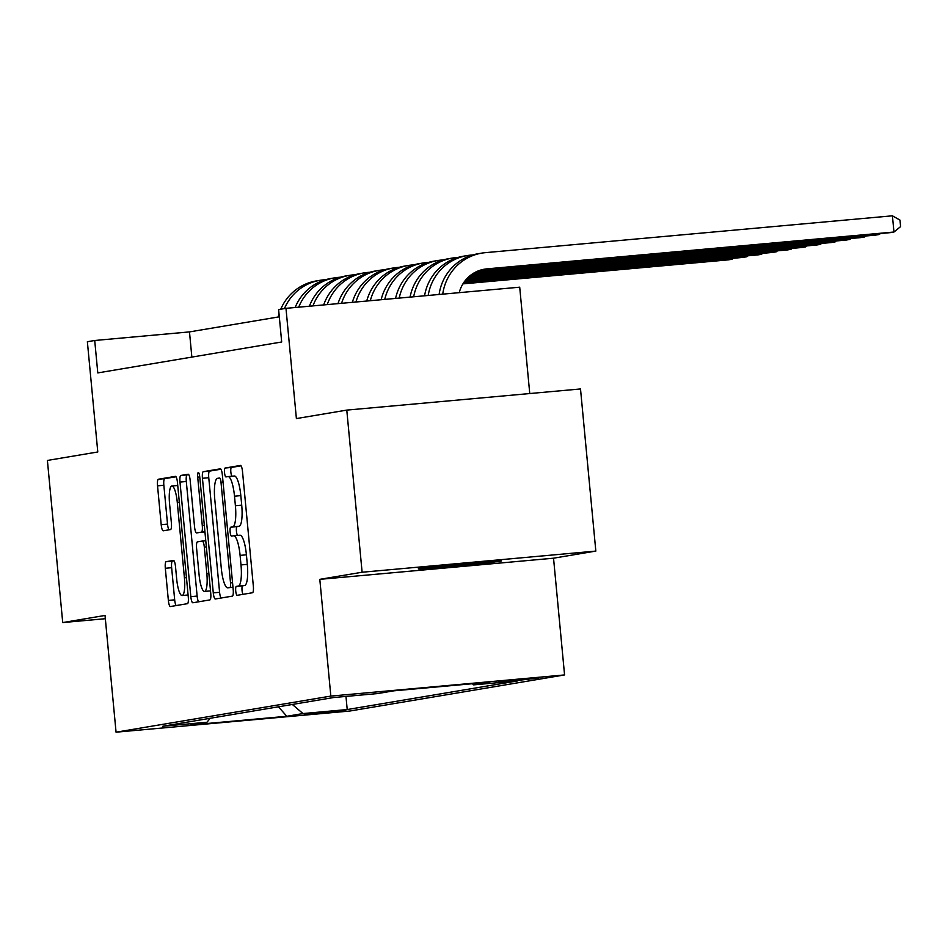 <?xml version="1.0" encoding="UTF-8"?>
<svg xmlns="http://www.w3.org/2000/svg" width="948" height="948" viewBox="0 0 948 948"><rect width="100%" height="100%" fill="white"/><g stroke="black" fill="none" stroke-linecap="round" stroke-linejoin="round"><path stroke-width="1.42" d="M235.732 591.031A4.479 1.019 -95.2 0 0 237.142 595.32A4.479 1.019 -95.2 0 0 237.154 595.32L252.5 592.737A6.399 1.458 -95.2 0 0 253.341 586.137L242.51 471.559A6.399 1.458 -95.2 0 0 240.496 465.432L225.126 468.016A4.479 1.019 -95.2 0 0 224.534 472.637A4.479 1.019 -95.2 0 0 225.944 476.927A4.479 1.019 -95.2 0 0 225.968 476.927L227.947 476.583A20.465 4.669 -95.2 0 1 228.03 476.583A20.465 4.669 -95.2 0 1 234.5 496.183L235.4 505.734A20.465 4.669 -95.2 0 1 232.71 526.875L230.72 527.207A4.479 1.019 -95.2 0 0 230.127 531.84A4.479 1.019 -95.2 0 0 231.549 536.13A4.479 1.019 -95.2 0 0 231.561 536.118L233.552 535.786A20.465 4.669 -95.2 0 1 233.623 535.774A20.465 4.669 -95.2 0 1 240.093 555.386L240.993 564.925A20.465 4.669 -95.2 0 1 238.304 586.077L236.313 586.409A4.479 1.019 -95.2 0 0 235.732 591.031M233.706 535.774L239.868 535.217A20.465 4.669 -95.2 0 1 239.951 535.205A20.465 4.669 -95.2 0 1 246.409 554.805L247.309 564.356A20.465 4.669 -95.2 0 1 244.62 585.509L242.629 585.84A4.479 1.019 -95.2 0 0 242.048 590.462A4.479 1.019 -95.2 0 0 242.972 594.349M241.065 465.824L231.442 467.435A4.479 1.019 -95.2 0 0 230.85 472.068A4.479 1.019 -95.2 0 0 231.987 476.216M228.113 476.571L234.274 476.014A20.465 4.669 -95.2 0 1 234.346 476.003A20.465 4.669 -95.2 0 1 240.816 495.614L241.716 505.154A20.465 4.669 -95.2 0 1 239.026 526.306L237.036 526.638A4.479 1.019 -95.2 0 0 236.443 531.259A4.479 1.019 -95.2 0 0 237.581 535.419M500.271 561.216A41.7 0.711 174.6 0 0 501.362 560.955A41.7 0.711 174.6 0 0 464.556 563.728A41.7 0.711 174.6 0 0 419.419 568.539A41.7 0.711 174.6 0 0 418.341 568.8A41.7 0.711 174.6 0 0 455.135 566.027A41.7 0.711 174.6 0 0 500.271 561.216M345.759 710.479L304.794 714.271L345.759 710.479M166.161 561.666A6.399 1.458 -95.2 0 0 165.319 568.279L168.365 600.416A6.399 1.458 -95.2 0 0 170.379 606.542L187.443 603.675A6.399 1.458 -95.2 0 0 188.285 597.074L177.454 482.485A6.399 1.458 -95.2 0 0 175.439 476.358L158.375 479.238A6.399 1.458 -95.2 0 0 157.534 485.838L161.196 524.671A6.399 1.458 -95.2 0 0 163.222 530.797L170.545 529.565A6.399 1.458 -95.2 0 0 171.387 522.964L169.562 503.708A17.111 3.91 -95.2 0 1 171.884 486.016A17.111 3.91 -95.2 0 1 177.288 502.404L184.422 577.842A17.111 3.91 -95.2 0 1 182.099 595.522A17.111 3.91 -95.2 0 1 176.695 579.133L175.499 566.56A6.399 1.458 -95.2 0 0 173.484 560.434L166.161 561.666L172.477 561.098A6.399 1.458 -95.2 0 0 171.635 567.698L174.681 599.847A6.399 1.458 -95.2 0 0 176.127 605.582M362.112 572.236L319.808 579.346L553.537 558.194L595.83 551.084L362.112 572.236L346.778 410.105L296.392 418.578L285.976 308.337L278.617 309.569L281.686 341.991L97.786 372.908L94.717 340.486L87.37 341.718L97.786 451.971L47.4 460.444L62.722 622.563L105.335 618.712M319.808 579.346L330.84 696.081L116.059 732.188L105.027 615.453L62.722 622.563M213.276 592.867A6.399 1.458 -95.2 0 0 215.291 598.994A6.399 1.458 -95.2 0 0 215.315 598.994L232.355 596.126A6.399 1.458 -95.2 0 0 233.196 589.526L222.365 474.936A6.399 1.458 -95.2 0 0 220.351 468.81A6.399 1.458 -95.2 0 0 220.327 468.822L203.287 471.677A6.399 1.458 -95.2 0 0 202.445 478.29L213.276 592.867L219.592 592.299A6.399 1.458 -95.2 0 0 221.038 598.034M209.899 599.906L192.859 602.762A6.399 1.458 -95.2 0 0 192.859 602.762A6.399 1.458 -95.2 0 1 190.821 596.648L179.99 482.07A6.399 1.458 -95.2 0 1 180.831 475.458L188.119 474.225A6.399 1.458 -95.2 0 0 188.119 474.225A6.399 1.458 -95.2 0 1 190.169 480.352L194.553 526.827A6.399 1.458 -95.2 0 0 196.58 532.954A6.399 1.458 -95.2 0 0 196.603 532.942L201.438 532.136A6.399 1.458 -95.2 0 0 202.279 525.524L197.705 477.14A4.479 1.019 -95.2 0 1 198.322 472.519A4.479 1.019 -95.2 0 1 199.732 476.808L210.74 593.294A6.399 1.458 -95.2 0 1 209.899 599.906M346.778 410.105L580.508 388.953L595.83 551.084M498.838 681.659L512.904 680.996L538.523 677.986L498.838 681.659M330.84 696.081L564.57 674.929L349.788 711.036L116.059 732.188M345.973 696.425L347.217 709.554L517.869 680.865L473.656 684.871L472.317 683.733M347.217 709.554L302.993 713.56L286.817 716.273L190.797 724.971L206.984 722.246L162.76 726.251L333.412 697.562L377.636 693.557L393.811 690.831L489.832 682.145L473.656 684.871M529.754 393.55L519.705 287.185L285.976 308.337M553.537 558.194L564.57 674.929M279.305 316.81L189.482 331.907L94.717 340.486M191.852 357.1L189.482 331.907M206.984 722.246L210.183 718.276M292.339 704.459L302.993 713.56M286.817 716.273L278.416 706.805M220.92 469.213L209.603 471.109A6.399 1.458 -95.2 0 0 208.761 477.721L219.592 592.299M229.926 587.487A4.479 1.019 -95.2 0 0 230.518 582.854L221.002 482.283A4.479 1.019 -95.2 0 0 219.592 477.993A4.479 1.019 -95.2 0 0 219.581 477.993L217.483 478.349A20.465 4.669 -95.2 0 0 214.781 499.489L221.287 568.243A20.465 4.669 -95.2 0 0 227.757 587.843A20.465 4.669 -95.2 0 0 227.828 587.831L232.983 587.203M188.723 474.616L187.147 474.889A6.399 1.458 -95.2 0 0 186.306 481.489L197.137 596.079A6.399 1.458 -95.2 0 0 198.582 601.802M202.919 532.373L202.896 532.373A6.399 1.458 -95.2 0 0 202.896 532.373A6.399 1.458 -95.2 0 0 202.919 532.373L204.958 532.029M199.116 575.045A17.111 3.91 -95.2 0 0 204.519 591.434A17.111 3.91 -95.2 0 0 206.842 573.741L204.33 547.162A6.399 1.458 -95.2 0 0 202.315 541.035A6.399 1.458 -95.2 0 0 202.279 541.047L197.445 541.853A6.399 1.458 -95.2 0 0 196.603 548.465L199.116 575.045M174.053 560.825L172.477 561.098M176.008 476.761L164.691 478.657A6.399 1.458 -95.2 0 0 163.85 485.269L167.523 524.102A6.399 1.458 -95.2 0 0 168.969 529.825M459.223 292.648A32.576 31.711 -99.5 0 1 484.487 269.173A32.576 31.711 -99.5 0 1 486.822 268.877L893.952 232.023L892.424 215.812L485.293 252.666A48.858 47.566 80.5 0 0 481.785 253.116A48.858 47.566 80.5 0 0 442.74 294.141M482.662 269.54A32.576 31.711 -99.5 0 1 483.148 269.493L890.279 232.639L893.952 232.023L900.6 226.608L899.984 220.114L892.424 215.812M481.785 253.116L478.112 253.732A48.858 47.566 80.5 0 0 439.102 294.473M477.733 271.128L875.561 235.116L879.234 234.5L879.163 233.646M478.657 270.761L879.234 234.5L880.419 233.54M472.874 254.929L470.575 255.131A48.858 47.566 80.5 0 0 467.08 255.593A48.858 47.566 80.5 0 0 428.2 295.456M467.08 255.593L463.394 256.209A48.858 47.566 80.5 0 0 424.574 295.788M474.794 272.526L860.855 237.593L864.529 236.976L864.446 236.123M475.446 272.183L864.529 236.976L865.714 236.005M458.168 257.406L455.87 257.607A48.858 47.566 80.5 0 0 452.362 258.057A48.858 47.566 80.5 0 0 413.684 296.771M452.362 258.057L448.688 258.674A48.858 47.566 80.5 0 0 410.069 297.103M472.554 273.877L846.137 240.069L849.811 239.441L849.74 238.6M473.076 273.545L849.811 239.441L850.996 238.481M443.451 259.871L441.152 260.084A48.858 47.566 80.5 0 0 437.656 260.534A48.858 47.566 80.5 0 0 399.203 298.087M437.656 260.534L433.971 261.15A48.858 47.566 80.5 0 0 395.589 298.407M470.718 275.181L831.432 242.534L835.105 241.918L835.022 241.065M471.156 274.861L835.105 241.918L836.29 240.958M428.745 262.347L426.446 262.56A48.858 47.566 80.5 0 0 422.938 263.011A48.858 47.566 80.5 0 0 384.758 299.39M422.938 263.011L419.265 263.627A48.858 47.566 80.5 0 0 381.143 299.722M469.153 276.472L816.714 245.011L820.387 244.394L820.316 243.541M469.533 276.152L820.387 244.394L821.572 243.435M414.027 264.824L411.728 265.025A48.858 47.566 80.5 0 0 408.233 265.476A48.858 47.566 80.5 0 0 370.324 300.694M408.233 265.476L404.547 266.104A48.858 47.566 80.5 0 0 366.734 301.026M467.802 277.728L802.008 247.487L805.682 246.871L805.599 246.018M468.122 277.42L805.682 246.871L806.866 245.899M399.321 267.289L397.022 267.502A48.858 47.566 80.5 0 0 393.515 267.952A48.858 47.566 80.5 0 0 355.938 301.997M393.515 267.952L389.841 268.568A48.858 47.566 80.5 0 0 352.348 302.329M466.594 278.985L787.29 249.952L790.976 249.336L790.893 248.494M466.878 278.676L790.976 249.336L792.149 248.376M384.604 269.765L382.305 269.979A48.858 47.566 80.5 0 0 378.809 270.429A48.858 47.566 80.5 0 0 341.576 303.301M378.809 270.429L375.124 271.045A48.858 47.566 80.5 0 0 337.998 303.621M465.527 280.217L772.584 252.429L776.258 251.812L776.175 250.959M465.788 279.909L776.258 251.812L777.443 250.853M369.898 272.242L367.599 272.443A48.858 47.566 80.5 0 0 364.091 272.894A48.858 47.566 80.5 0 0 327.25 304.592M364.091 272.894L360.418 273.522A48.858 47.566 80.5 0 0 323.671 304.924M464.567 281.449L757.867 254.905L761.552 254.289L761.469 253.436M464.793 281.141L761.552 254.289L762.725 253.317M355.18 274.707L352.881 274.92A48.858 47.566 80.5 0 0 349.385 275.37A48.858 47.566 80.5 0 0 312.959 305.896M349.385 275.37L345.7 275.987A48.858 47.566 80.5 0 0 309.392 306.216M463.702 282.67L743.161 257.382L746.834 256.754L746.751 255.913M463.916 282.362L746.834 256.754L748.019 255.794M340.474 277.183L338.175 277.397A48.858 47.566 80.5 0 0 334.668 277.847A48.858 47.566 80.5 0 0 298.703 307.176M334.668 277.847L330.994 278.463A48.858 47.566 80.5 0 0 295.148 307.507M462.932 283.879L728.443 259.847L732.129 259.231L732.046 258.377M463.122 283.582L732.129 259.231L733.302 258.271M325.756 279.66L323.458 279.861A48.858 47.566 80.5 0 0 319.962 280.324A48.858 47.566 80.5 0 0 284.424 308.598M319.962 280.324L316.276 280.94A48.858 47.566 80.5 0 0 280.75 309.214M279.02 313.895A48.858 47.566 80.5 0 0 278.167 316.999M244.62 585.509L238.304 586.077M247.309 564.356L240.993 564.925M246.409 554.805L240.093 555.386M237.036 526.638L230.72 527.207M239.026 526.306L232.71 526.875M241.716 505.154L235.4 505.734M240.816 495.614L234.5 496.183M231.442 467.435L225.126 468.016M242.629 585.84L236.313 586.409M208.761 477.721L202.445 478.29M209.603 471.109L203.287 471.677M232.556 582.676L230.518 582.854M223.041 482.094L221.002 482.283M197.137 596.079L190.821 596.648M186.306 481.489L179.99 482.07M187.147 474.889L180.831 475.458M204.934 531.816L201.438 532.136M204.318 525.334L202.279 525.524M199.744 476.963L197.705 477.14M208.88 573.564L206.842 573.741M206.368 546.984L204.33 547.162M205.775 540.727L202.339 541.035L205.775 540.727M186.448 577.652L184.422 577.842M179.326 502.215L177.288 502.404M167.523 524.102L161.196 524.671M163.85 485.269L157.534 485.838M164.691 478.657L158.375 479.238M174.681 599.847L168.365 600.416M171.635 567.698L165.319 568.279M486.822 268.877L483.148 269.493M239.951 535.205L233.623 535.774M234.346 476.003L228.03 476.583M210.515 590.888L204.519 591.434M188.095 594.977L182.099 595.522M177.738 485.483L171.884 486.016"/></g></svg>
